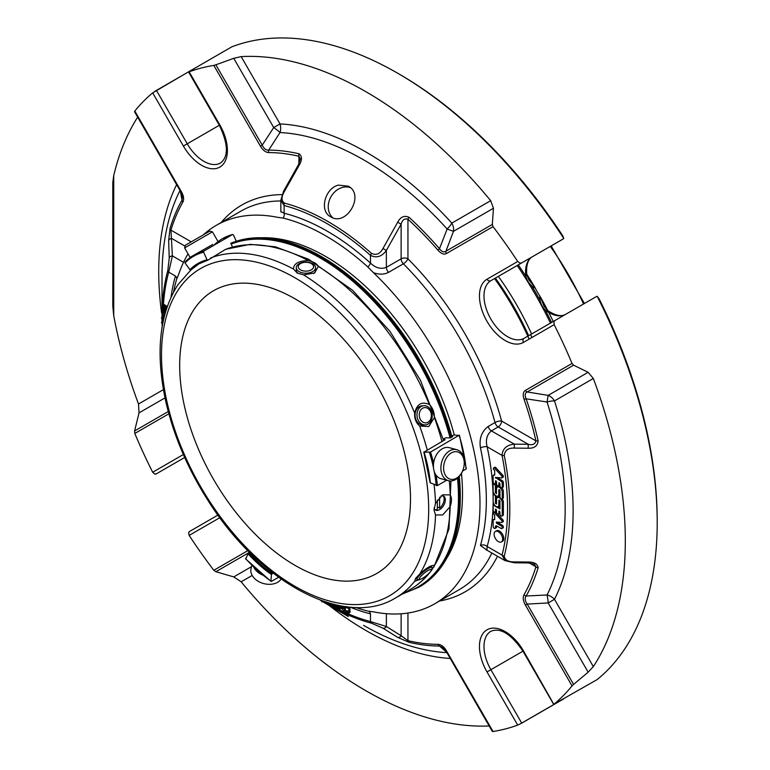 <?xml version="1.0" encoding="UTF-8"?>
<svg xmlns="http://www.w3.org/2000/svg" width="770" height="770" viewBox="0 0 770 770"><rect width="100%" height="100%" fill="white"/><g stroke="black" fill="none" stroke-linecap="round" stroke-linejoin="round"><path stroke-width="1.16" d="M295.093 298.866A163.221 94.238 60 0 1 401.719 442.692A163.221 94.238 60 0 1 376.703 573.486A163.221 94.238 60 0 1 250.924 529.76A163.221 94.238 60 0 1 179.68 365.5A163.221 94.238 60 0 1 213.483 290.781A163.221 94.238 60 0 1 295.093 298.866M311.33 269.846A7.662 4.427 180 0 1 298.51 267.864A7.662 4.427 180 0 1 307.894 262.445A7.662 4.427 180 0 1 311.33 269.846M428.005 422.21A7.662 6.045 -95.1 0 1 419.246 414.443A7.662 6.045 -95.1 0 1 428.63 409.024A7.662 6.045 -95.1 0 1 428.005 422.21M422.586 578.251A7.662 1.617 -38.8 0 1 420.131 579.319A7.662 1.617 -38.8 0 1 424.28 573.13A7.662 1.617 -38.8 0 1 431.21 570.416A7.662 1.617 -38.8 0 1 422.586 578.251M456.523 478.189A14.139 10 -75 0 1 443.982 464.223A14.139 10 -75 0 1 461.297 454.233A14.139 10 -75 0 1 456.523 478.189M312.726 271.579A9.635 5.563 180 0 1 302.225 272.792A9.635 5.563 180 0 1 296.277 267.652A9.635 5.563 180 0 1 305.911 262.079A9.635 5.563 180 0 1 315.556 267.652A9.635 5.563 180 0 1 312.726 271.579M428.005 424.068A9.635 7.604 -95.1 0 1 425.454 424.886A9.635 7.604 -95.1 0 1 417.022 415.964A9.635 7.604 -95.1 0 1 423.731 405.684A9.635 7.604 -95.1 0 1 431.903 412.941A9.635 7.604 -95.1 0 1 428.005 424.068M437.312 506.843L439.622 508.171L439.622 497.237M439.622 508.171A8.037 4.639 120 0 0 443.029 495.88M437.312 500.115L437.312 509.509A8.037 4.639 120 0 1 435.079 509.634M420.131 579.319L418.1 579.723A9.635 2.041 -38.8 0 1 417.08 579.569A9.635 2.041 -38.8 0 1 423.317 571.937A9.635 2.041 -38.8 0 1 432.105 567.49A9.635 2.041 -38.8 0 1 432.037 568.52L431.21 570.416M184.608 247.911L212.433 231.847L209.796 231.135L185.31 245.274L184.608 247.911L190.065 257.373L193.684 255.284M251.906 565.392L251.087 568.433A16.064 11.358 15 0 0 263.581 583.544A16.064 11.358 15 0 0 281.117 579.03M253.782 567.211A16.064 11.358 15 0 0 262.686 575.075M455.551 479.566A16.064 11.358 -75 0 1 448.458 480.711A16.064 11.358 -75 0 1 441.643 462.26A16.064 11.358 -75 0 1 456.774 449.68A16.064 11.358 -75 0 1 464.329 463.299A16.064 11.358 -75 0 1 455.551 479.566M448.458 480.711L440.998 478.719A16.064 11.358 -75 0 1 433.433 465.099A16.064 11.358 -75 0 1 442.211 448.833A16.064 11.358 -75 0 1 449.314 447.678L456.774 449.68M313.583 273.523A9.635 5.563 0 0 0 315.556 270.154L315.556 267.652M296.277 267.652L296.277 270.154A9.635 5.563 0 0 0 298.26 273.533M423.731 405.684L421.854 405.857A9.635 7.604 84.9 0 0 419.303 406.675A9.635 7.604 84.9 0 0 415.405 417.792A9.635 7.604 84.9 0 0 423.567 425.059L425.454 424.886M434.136 507.863A8.037 4.639 120 0 0 435.628 510.058A8.037 4.639 120 0 0 439.641 509.653A8.037 4.639 120 0 0 444.896 502.579A8.037 4.639 120 0 0 443.664 496.14A8.037 4.639 120 0 0 441.027 495.938M212.703 244.465L190.065 257.373M303.582 274.89L314.641 272.984L318.299 266.391C316.797 263.619 313.448 261.685 308.25 260.587C298.471 260.876 293.562 263.715 293.534 269.086L297.191 272.994L303.582 274.89A193.828 111.91 60 0 1 414.655 413.067C416.917 403.981 421.825 401.151 429.371 404.568C432.721 407.821 434.396 412.142 434.396 417.523L428.726 426.551L419.679 426.012A193.828 111.91 60 0 1 427.292 450.181L445.099 439.689L443.414 439.622M414.655 413.067C414.298 418.476 415.973 422.797 419.679 426.012M434.059 484.609A193.828 111.91 60 0 1 435.522 503.407L442.692 494.783L450.229 494.908C451.884 497.593 451.884 501.463 450.229 506.516L442.692 514.928L435.522 515.014A193.828 111.91 60 0 1 419.679 574.122C426.811 567.577 431.72 564.737 434.396 565.623L433.616 565.286M435.522 503.407L433.962 509.894L435.522 515.014M428.948 573.303A193.828 111.91 60 0 1 410.179 589.493C418.534 584.661 425.714 578.193 431.739 570.079L434.396 565.623A193.828 111.91 60 0 0 450.229 506.516M420.006 579.454L414.655 581.263A193.828 111.91 60 0 1 395.462 597.992L410.179 589.493M419.679 574.122L415.646 578.28L414.655 581.263M395.462 597.992C345.22 628.907 260.087 583.063 208.622 501.463C188.217 469.69 174.02 436.725 166.022 402.546C155.194 353.546 159.178 314.256 177.986 284.659L190.864 269.991M271.454 581.389L270.925 581.09L271.454 581.389L278.625 577.25M249.721 552.494L248.036 553.794L245.851 558.693M245.524 558.558A121.602 70.205 -120 0 0 270.925 581.09L271.444 574.555L273.013 573.044M451.721 436.051L453.867 434.944L459.209 435.512A122.411 70.676 60 0 1 466.062 469.036L466.062 468.42M459.257 435.156L430.526 452.067L424.039 452.173L427.292 450.181M430.315 482.222L430.305 482.829L437.379 485.591L446.667 480.23M462.597 471.038L466.062 469.036M430.305 482.829A113.19 65.354 -120 0 0 424.039 452.173L424.087 451.817M233.339 242.29L230.788 243.233L232.502 247.045M228.979 248.113L228.459 248.286M443.655 440.527L420.391 380.168L389.88 331.244L352.622 290.3L308.606 259.249L275.352 246.804L250.231 244.34L225.726 249.287L207.929 260.144L207.024 259.74L203.617 252.146L203.858 251.078L232.54 234.513L233.445 234.917L236.294 241.26M198.285 264.389L190.931 269.952L189.882 269.635L185.012 262.888L185.118 261.896L185.012 262.888A121.602 70.205 -120 0 1 203.617 252.146M207.929 260.144L207.024 259.74A113.19 65.354 -120 0 0 189.882 269.635M213.8 245.332A122.411 70.676 60 0 1 222.453 238.681A122.411 70.676 60 0 1 232.54 234.513L233.445 234.917M443.241 438.987L445.917 437.764L450.363 437.938L452.731 436.571L451.855 436.542M588.145 672.172L548.173 602.939L527.209 604.084L573.583 684.415L588.145 672.172L593.333 666.608L554.477 599.291A11.242 8.605 27.1 0 0 547.027 594.989A11.242 1.704 -93.5 0 1 548.173 602.939L554.477 599.291A293.024 169.179 -120 0 0 554.477 400.92A11.242 9.182 60 0 0 548.173 395.376L547.027 401.998A11.242 3.215 162.2 0 1 554.477 400.92L593.333 378.474L588.145 372.295L573.583 365.182L527.209 391.959C524.957 393.056 524.601 395.347 526.151 398.822L547.027 401.998A285.073 164.588 60 0 1 547.027 594.989L526.151 595.999C524.601 598.146 524.947 600.841 527.209 604.084L525.409 605.124C523.08 600.937 522.628 597.472 524.043 594.729A269.365 155.521 -120 0 0 535.92 566.787L534.361 564.246L528.201 562.937L528.172 562.033C534.303 562.013 537.624 563.938 538.124 567.817A3.215 2.31 -163.1 0 1 535.92 566.787L529.327 562.976M493.445 208.266L453.463 231.347L445.945 251.203L492.319 224.426L493.445 208.266L490.683 200.672L451.817 223.108A11.242 3.215 -42.2 0 1 447.158 229.017L453.463 231.347A11.242 9.182 60 0 0 451.817 223.108A293.024 169.179 -120 0 0 280.02 123.922L273.716 127.56A11.242 1.704 -146.5 0 1 280.02 132.527A11.242 8.605 92.9 0 0 280.02 123.922L241.154 56.614L233.743 58.328L215.86 64.815L262.233 145.145C263.908 148.706 266.064 150.362 268.711 150.102L280.02 132.527A285.073 164.588 60 0 1 447.158 229.017L439.468 248.691C441.691 251.761 443.847 252.599 445.945 251.203A3.215 2.628 60 0 0 446.417 253.551C443.953 254.822 441.181 253.744 438.092 250.327A269.365 155.521 -120 0 0 407.946 219.209C404.645 218.218 402.373 219.864 401.132 224.147L386.367 250.414C381.833 256.68 376.53 258.325 370.466 255.361A232.415 134.182 -120 0 0 284.13 205.513L280.838 200.248L280.838 211.548L284.13 213.242A4.822 3.436 -76 0 1 283.158 218.083L277.556 217.313A218.488 126.145 -120 0 0 216.264 225.36A218.488 126.145 -120 0 0 203.27 234.908M496.467 523.176L496.284 522.06L501.645 522.474A1.367 0.789 -120 0 0 501.944 522.407A1.367 0.789 -120 0 0 501.722 520.52L494.398 512.618A1.29 0.741 -120 0 0 493.637 512.474A1.29 0.741 -120 0 0 493.378 513.032A1.29 0.741 -120 0 0 493.657 514.1L494.687 515.217L494.687 519.654L493.705 519.577A1.29 0.741 -120 0 0 493.387 519.635A1.29 0.741 -120 0 0 493.137 520.029L493.137 526.362A1.607 0.924 -120 0 0 493.84 527.979A1.607 0.924 -120 0 0 495.081 528.413A1.607 0.924 -120 0 0 495.408 527.768L495.408 526.67A1.819 1.049 60 0 1 495.793 525.843A1.819 1.049 60 0 1 496.698 525.929L501.097 528.47A1.607 0.924 -120 0 0 501.896 528.547A1.607 0.924 -120 0 0 502.146 527.257A1.607 0.924 -120 0 0 501.097 525.843L496.467 523.176L497.603 522.522L497.256 522.137M494.109 534.226A6.045 3.484 60 0 1 495.36 531.454A6.045 3.484 60 0 1 501.405 534.948A6.045 3.484 60 0 1 501.405 541.926A6.045 3.484 60 0 1 498.382 541.628A6.045 3.484 60 0 1 494.109 534.226M495.418 503.31L496.554 503.965L496.554 499.46A4.014 2.32 60 0 1 497.382 497.622A4.014 2.32 60 0 1 500.471 498.7A4.014 2.32 60 0 1 502.232 502.743L502.232 515.351A1.607 0.924 60 0 1 501.896 516.093A1.607 0.924 60 0 1 500.654 515.659A1.607 0.924 60 0 1 499.961 514.042L499.961 512.088L498.989 511.068L498.825 513.388A1.607 0.924 60 0 1 498.488 514.119A1.607 0.924 60 0 1 497.247 513.696A1.607 0.924 60 0 1 496.544 512.079L496.544 510.125L495.582 509.105L495.408 511.424A1.607 0.924 60 0 1 495.081 512.156A1.607 0.924 60 0 1 493.84 511.723A1.607 0.924 60 0 1 493.137 510.106L493.137 506.304A1.607 0.924 60 0 1 493.474 505.563A1.607 0.924 60 0 1 494.273 505.64L499.961 508.922L499.961 501.135L498.989 500.115L498.825 504.725A4.023 2.32 60 0 1 497.988 506.573A4.023 2.32 60 0 1 494.898 505.495A4.023 2.32 60 0 1 493.137 501.443L493.137 495.437A1.607 0.924 60 0 1 493.474 494.706A1.607 0.924 60 0 1 494.715 495.139A1.607 0.924 60 0 1 495.418 496.756L495.418 503.31L496.554 502.656M496.544 488.921A4.014 2.32 60 0 1 497.382 487.083A4.014 2.32 60 0 1 500.471 488.161A4.014 2.32 60 0 1 502.232 492.203L502.232 498.2A1.607 0.924 60 0 1 501.896 498.931A1.607 0.924 60 0 1 500.654 498.498A1.607 0.924 60 0 1 499.961 496.881L499.961 490.519L498.825 489.864L498.825 494.186A4.023 2.32 60 0 1 497.988 496.024A4.023 2.32 60 0 1 494.898 494.946A4.023 2.32 60 0 1 493.137 490.904L493.137 484.985A1.607 0.924 60 0 1 493.474 484.253A1.607 0.924 60 0 1 494.715 484.686A1.607 0.924 60 0 1 495.408 486.303L495.408 492.771L496.381 493.791L496.554 485.649A1.607 0.924 60 0 0 495.408 483.675M494.417 468.064L501.674 475.899A1.367 0.789 60 0 1 501.944 477.843A1.367 0.789 60 0 1 501.645 477.91L495.408 477.429L501.078 481.269A1.627 0.943 60 0 1 502.232 483.271L502.232 487.054A1.607 0.924 60 0 1 501.896 487.795A1.607 0.924 60 0 1 500.654 487.362A1.607 0.924 60 0 1 499.961 485.745L499.961 483.801L498.989 482.771L498.825 485.09A1.607 0.924 60 0 1 498.488 485.822A1.607 0.924 60 0 1 497.247 485.398A1.607 0.924 60 0 1 496.544 483.781L496.544 481.828L495.582 480.807L495.408 483.127A1.607 0.924 60 0 1 495.081 483.858A1.607 0.924 60 0 1 493.84 483.425A1.607 0.924 60 0 1 493.137 481.808L493.137 475.86A1.627 0.943 60 0 1 493.474 475.109A1.627 0.943 60 0 1 493.83 475.042L494.696 475.1L494.696 470.653L493.657 469.536A1.29 0.741 60 0 1 493.378 468.468A1.29 0.741 60 0 1 493.637 467.91A1.29 0.741 60 0 1 494.417 468.064L495.553 467.409L502.81 475.244A1.367 0.789 60 0 1 503.079 477.188A1.367 0.789 60 0 1 502.781 477.256M165.425 312.148L161.729 309.723L161.777 308.857L164.202 310.445L164.414 307.018L161.989 305.43L162.047 304.554L166.821 307.682M284.332 191.586L283.601 191.133L298.365 164.857L299.135 165.329L284.332 191.586C281.252 196.86 281.262 200.701 284.371 203.097A3.215 2.281 104.7 0 0 284.13 205.513L284.13 213.242A223.3 128.927 -120 0 1 370.466 263.08C375.481 267.97 380.775 269.394 386.367 267.354L386.367 250.414L382.95 248.517L397.676 222.222L401.132 224.147L401.132 258.826A4.822 2.782 -120 0 0 403.365 263.812A4.822 1.646 135.1 0 0 407.946 258.826A4.822 2.782 0 0 0 401.132 258.826L386.367 267.354A4.822 2.782 -120 0 0 388.6 272.33C384.192 274.611 379.138 274.717 373.45 272.676L367.848 266.978A4.822 1.915 -47.8 0 0 370.466 263.08L370.466 255.361A3.215 1.299 131.7 0 1 371.554 253.426C376.251 255.553 380.053 253.917 382.95 248.517M298.365 164.857L300.31 158.88L298.895 156.243A3.215 2.31 -76.9 0 1 299.106 153.817C302.206 156.185 302.225 160.025 299.135 165.329M185.07 246.169L171.797 238.508A3.215 2.628 178.2 0 0 168.64 240.673L170.055 228.324A3.215 2.31 16.9 0 0 170.93 230.134L172.393 255.9A3.215 2.618 177.9 0 0 169.246 258.027L168.64 240.673M180.151 190.18L182.028 200.152L182.538 196.061L180.931 192.086L181.441 191.788C183.77 195.975 184.222 199.44 182.808 202.192A269.365 155.521 -120 0 0 170.93 230.134L191.239 241.857M137.676 117.156A366.838 211.798 -120 0 0 113.739 175.522L112.795 182.423L112.795 306.248L113.739 315.767A366.838 211.798 -120 0 0 138.504 404.009L139.033 412.884L134.596 430.959L168.245 411.536M249.519 552.292L215.86 571.715L233.743 576.913L241.154 581.812A366.838 211.798 -120 0 0 489.162 725.956M447.158 652.652L439.468 646.04A3.215 2.483 -89.7 0 1 438.092 644.355C441.162 644.49 443.934 646.617 446.417 650.737L493.041 731.5A366.838 211.798 -120 0 0 517.7 725.099L521.733 723.126A3.215 1.858 -120 0 0 521.704 723.078L520.029 724.041M492.328 731.433L445.945 651.006L443.26 647.647L439.468 646.04A271.637 156.83 -120 0 1 409.072 642.324A3.215 2.31 -76.9 0 1 407.946 640.669A269.365 155.521 -120 0 0 438.092 644.355M409.072 642.324L397.676 637.377A3.215 2.628 -58.2 0 0 401.132 635.731L407.946 640.669L407.946 613.045M593.333 666.608A366.838 211.798 -120 0 0 593.333 378.474M538.124 440.835C537.633 445.965 534.313 448.438 528.172 448.246L514.273 448.073C508.181 447.89 504.841 450.344 504.263 455.455A3.215 1.328 168.8 0 1 502.05 455.407C502.531 448.717 506.631 444.964 514.341 444.136L528.23 444.29C532.551 445.358 535.112 444.213 535.92 440.864A3.215 1.242 -12.7 0 0 538.124 440.835A271.637 156.83 -120 0 0 526.151 398.822A3.215 0.837 -19 0 1 524.043 399.207C522.618 394.837 523.08 391.892 525.409 390.38A3.215 2.628 60 0 0 527.209 391.959L548.173 395.376L588.145 372.295M504.263 455.455A245.928 141.988 60 0 1 504.263 556.075C504.831 559.992 508.171 561.936 514.273 561.898L528.172 562.033M528.172 448.246L528.23 444.29L498.2 426.955A4.822 2.782 120 0 0 501.607 421.046A4.822 1.646 -15.1 0 0 495.004 422.528A4.822 2.782 -120 0 0 498.2 426.955L491.385 430.892C486.833 434.704 485.408 440.007 487.131 446.793A4.822 1.915 -12.2 0 0 480.451 447.947C479.017 438.669 481.597 431.508 488.19 426.464A4.822 2.782 60 0 0 491.385 430.892L514.341 444.136L514.273 448.073M397.676 222.222C400.573 216.813 404.375 215.177 409.072 217.313A3.215 1.242 132.7 0 0 407.946 219.209L407.946 258.826A223.3 128.927 -120 0 1 501.607 421.046L535.92 440.864A269.365 155.521 -120 0 0 524.043 399.207M490.683 200.672A366.838 211.798 -120 0 0 241.154 56.614M501.722 520.52L502.858 519.865A1.367 0.789 60 0 1 503.079 521.752A1.367 0.789 60 0 1 502.781 521.819M502.858 519.865L495.534 511.963L494.398 512.618M493.705 519.577L494.687 519.009M495.408 527.768L496.554 527.104A1.607 0.924 60 0 1 496.217 527.758L495.081 528.413M496.554 527.104L496.554 526.016A1.819 1.049 60 0 1 496.554 525.862M501.097 525.843L502.232 525.188A1.607 0.924 60 0 1 503.282 526.603A1.607 0.924 60 0 1 503.031 527.893L501.896 528.547M502.232 525.188L497.603 522.522M495.36 531.454L496.496 530.8A6.045 3.484 60 0 1 502.541 534.293A6.045 3.484 60 0 1 502.541 541.272L501.405 541.926M499.961 504.254A4.023 2.32 60 0 1 499.124 505.909L497.988 506.573M498.075 506.525L499.961 507.613M496.544 510.779A1.607 0.924 60 0 1 496.217 511.501L495.081 512.156M499.961 512.753A1.607 0.924 60 0 1 499.624 513.465L498.488 514.119M502.194 498.758A4.014 2.32 60 0 1 503.368 502.088L503.368 514.697A1.607 0.924 60 0 1 503.031 515.438L501.896 516.093M497.382 497.622L498.517 496.968A4.014 2.32 60 0 1 499.961 496.91M496.554 496.082A1.607 0.924 60 0 1 496.554 496.101L496.554 499.326M499.961 493.705A4.023 2.32 60 0 1 499.124 495.37L497.988 496.024M496.891 477.544L502.213 480.615A1.627 0.943 60 0 1 503.368 482.607L503.368 486.399A1.607 0.924 60 0 1 503.031 487.141L501.896 487.795A4.014 2.32 60 0 1 503.368 491.549L503.368 497.545A1.607 0.924 60 0 1 503.031 498.277L501.896 498.931M497.382 487.083L498.517 486.428A4.014 2.32 60 0 1 500.076 486.409M504.263 556.075A3.215 2.262 -165.6 0 1 502.05 555.093L505.014 560.608L514.302 562.783L528.201 562.937M493.637 467.91L494.773 467.255A1.29 0.741 60 0 1 495.553 467.409M496.544 482.492A1.607 0.924 60 0 1 496.217 483.204L495.081 483.858M499.961 484.455A1.607 0.924 60 0 1 499.624 485.167L498.488 485.822M495.408 478.006L496.284 477.496M501.674 475.899L502.81 475.244M514.273 561.898L514.302 562.783M397.676 637.377L382.95 628.176A3.215 2.618 -57.9 0 0 386.367 626.51L401.132 635.731L401.132 613.796M321.947 600.725L321.918 601.88L321.186 600.456M321.918 601.88L323.082 601.206M334.892 604.604L335.758 606.308L334.825 607.193L332.65 605.509L332.351 604.566L333.083 604.825L334.854 606.375L333.391 604.229M337.25 605.143L339.753 607.588L339.859 608.974L339.06 609.311L336.875 607.694L336.557 606.741L338.319 608.338L339.233 608.127L336.394 604.951M339.82 605.672L339.108 605.528M326.22 602.169L324.613 601.649M331.543 603.747L330.985 604.643L327.972 602.718M343.295 606.279L344.594 609.272L344.017 611.236L340.494 607.203L343.805 608.733C342.997 606.288 342.14 605.663 341.235 606.856L340.619 605.817M341.591 606.25L341.235 606.856L342.265 606.269M345.653 607.184L345.865 607.915L347.405 607.819L348.569 608.733L349.079 610.013L348.675 611.034L346.211 610.706C346.933 612.66 347.684 613.084 348.464 611.957L349.205 612.391L348.377 613.449L346.452 612.66L345.595 611.293L344.873 606.847L346.442 606.731M348.223 612.583L349.599 611.303L350.34 611.736L348.8 613.344M348.348 616.549L327.962 604.777A234.686 135.501 -120 0 0 371.554 623.219A3.215 2.281 -75.3 0 1 370.466 621.573L386.367 626.51L386.367 613.68M382.95 628.176L371.554 623.219M161.864 328.482L161.989 327.645M162.701 323.602L161.546 322.938L161.546 322.033L162.855 322.784M163.529 319.589L161.546 318.453L161.546 317.548L163.702 318.79M161.546 317.548L162.701 316.884L163.972 317.635M162.951 319.261A232.415 134.182 -120 0 0 162.97 321.542L161.546 322.033M164.087 317.173L162.249 316.229L161.767 312.466L163.365 312.216L163.394 313.101L162.537 313.043L162.21 314.044L163.057 316.143L165.078 313.371M166.57 308.433L165.117 307.48L164.905 310.907L165.646 311.388M162.047 304.554L163.202 303.89L167.206 306.537M163.317 306.296A232.415 134.182 -120 0 0 163.202 308.385L164.289 309.097M163.202 308.385L161.777 308.857M163.048 311.542A3.215 1.925 -178.1 0 1 162.133 310.175L162.075 312.091M162.018 304.93L162.018 276.209A285.073 164.588 60 0 1 180.007 190.479M183.51 262.32L172.393 255.9L168.726 272.147A3.215 2.281 -164.7 0 1 167.841 270.376L169.246 258.027M338.425 185.137C324.892 188.265 319.001 211.067 330.628 216.784C346.452 227.15 365.144 194.695 348.29 186.186L338.425 185.137M298.895 163.856L298.895 156.243A269.365 155.521 -120 0 0 268.759 152.566C265.689 152.431 262.907 150.304 260.433 146.184L213.81 65.411L215.86 64.815M260.433 146.184L262.233 145.145L273.716 127.56L233.743 58.328M268.759 152.566A3.215 2.483 -89.7 0 1 268.711 150.102A271.637 156.83 -120 0 1 299.106 153.817M170.055 228.324A271.637 156.83 -120 0 1 182.028 200.152A3.215 2.483 29.7 0 0 182.808 202.192M189.535 71.235L152.681 92.872A366.838 211.798 -120 0 0 134.808 111.024L134.596 111.737L134.808 111.024L181.441 191.788M397.82 73.304L399.543 74.305A364.393 210.383 -120 0 1 562.591 235.582L563.804 238.488A366.838 211.798 -120 0 0 397.82 73.304A366.838 211.798 -120 0 0 231.828 46.826L156.435 90.417A3.215 1.858 -120 0 0 156.406 90.359M154.76 91.38L156.435 90.417L187.254 143.798A33.254 19.202 -120 0 0 220.509 162.999C228.709 156.734 228.315 144.154 219.334 125.279L183.376 146.03A36.469 21.05 -120 0 0 219.845 167.09A36.469 21.05 -120 0 0 219.845 124.981L189.151 71.812A366.838 211.798 -120 0 1 213.81 65.411M168.861 413.798L134.808 433.462L134.596 430.959M215.86 571.715L213.81 570.281L247.853 550.627M156.406 473.81L154.76 474.031L152.681 472.251A366.838 211.798 -120 0 1 134.808 433.462M156.349 473.839A3.215 3.215 0 0 0 156.435 473.791L184.675 457.486L156.435 473.791A3.215 2.628 -120 0 1 154.76 474.031M213.81 570.281A366.838 211.798 -120 0 1 189.151 535.41L188.65 532.725L189.661 531.406A3.215 1.858 -120 0 1 189.69 531.396L217.929 515.082L189.69 531.396A3.215 3.215 0 0 0 189.603 531.444M188.65 532.725A3.215 2.628 -120 0 1 189.69 531.396M521.733 723.126L563.804 698.833M493.041 731.5L492.319 731.327L493.041 731.5M443.231 647.628L445.897 651.025L446.417 650.737M538.124 567.817A271.637 156.83 -120 0 1 526.151 595.999A3.215 2.483 -150.3 0 1 524.043 594.729M573.583 684.415L572.033 685.887L525.409 605.124M572.033 685.887A366.838 211.798 -120 0 1 554.169 704.05L597.145 679.583A366.838 211.798 -120 0 0 657.205 522.589A366.838 211.798 -120 0 0 597.145 296.248L599.06 298.75A364.393 210.383 -120 0 1 657.205 520.587L657.205 522.589M596.577 296.469A3.215 2.628 60 0 0 596.538 296.498L554.987 320.484L553.919 321.831L554.169 324.661A366.838 211.798 -120 0 1 572.033 363.45L573.583 365.182M492.319 224.426L493.041 226.63A366.838 211.798 -120 0 1 517.7 261.502L520.029 263.138L521.733 262.888L490.885 280.694A33.254 19.202 -120 0 0 490.885 319.098A33.254 19.202 -120 0 0 524.139 338.29L554.958 320.503A3.215 2.628 60 0 0 553.919 321.831M553.746 704.502L522.965 651.179C511.097 633.951 500.404 627.329 490.885 631.294A33.254 19.202 -120 0 0 490.885 669.698L523.475 650.881L553.919 704.483M409.072 217.313A271.637 156.83 -120 0 1 439.468 248.691A3.215 0.837 139 0 0 438.092 250.327M520.029 263.138A3.215 2.628 60 0 0 521.704 262.897L563.284 238.892A3.215 2.628 60 0 0 563.322 238.873L521.733 262.888A3.215 1.858 -120 0 0 521.733 262.888M532.494 256.67A3.215 2.628 -120 0 1 532.455 256.689L563.313 238.883A3.215 1.858 60 0 1 563.284 238.892A3.215 3.215 0 0 0 563.371 238.844M493.147 501.549A223.3 128.927 60 0 1 487.131 546.488L486.938 550.175L486.062 549.886L486.573 549.79M336.894 605.749L335.383 607.145M332.351 604.566L333.073 604.152M333.083 604.825L333.68 604.479M340.619 606.481L340.898 606.972M336.557 606.741L337.424 606.24M339.936 606.134L340.513 605.798M337.289 606.981L337.895 606.625M332.217 603.93L330.985 604.643M343.382 607.357L341.716 606.587M340.494 607.203L341.168 606.818M345.451 610.302L344.017 611.236M346.789 606.529L347 607.26L348.541 607.164L349.705 608.079L350.148 610.013L348.733 611.005M346.134 607.751L347 607.26M349.205 612.391L350.34 611.736M347.549 610.966L348.618 611.871M163.365 312.216L164.501 311.561L164.53 312.447L163.394 313.101L163.991 315.334M163.076 311.561L164.501 311.561M164.905 310.907L165.983 310.281M166.166 308.173L166.05 310.05M554.987 320.484A3.215 1.858 -120 0 0 554.958 320.503L596.538 296.498A3.215 1.858 60 0 1 596.567 296.479A3.215 3.215 0 0 1 596.625 296.45M543.947 306.056L547.537 310.416A3.215 1.588 126.2 0 0 545.94 310.589C541.666 306.835 539.635 301.984 539.847 296.026A33.254 19.202 60 0 1 535.343 288.221C530.078 285.439 526.892 281.252 525.785 275.67A33.254 19.202 60 0 1 532.455 256.689L490.885 280.694A3.215 2.628 -120 0 1 487.006 279.221A36.469 21.05 -120 0 0 487.006 321.331A36.469 21.05 -120 0 0 523.475 342.39L554.169 324.661M563.284 238.892L532.455 256.689C527.989 259.192 526.083 265.082 526.728 274.37A3.215 1.588 173.8 0 1 525.785 275.67M547.788 310.599A270.799 156.349 -120 0 0 540.453 297.018L543.928 306.046M553.255 321.485A270.799 156.349 -120 0 0 548.74 312.437M540.453 297.018L539.847 296.026M535.343 288.221L534.794 287.2A270.799 156.349 -120 0 0 526.69 274.053M528.615 279.52L534.794 287.2M517.199 265.506A265.236 153.134 60 0 1 550.454 323.102M230.817 243.291A196.186 113.267 60 0 1 321.581 256.651L321.581 256.651A196.186 113.267 60 0 1 451.875 437.062M459.238 476.476A196.186 113.267 60 0 1 460.306 496.939A196.186 113.267 60 0 1 419.679 586.75L418.755 587.279A196.186 113.267 -120 0 0 458.362 477.41M493.137 498.479A223.3 128.927 60 0 0 487.131 446.793L502.05 455.407A243.657 140.679 60 0 1 502.05 555.093L487.131 546.488A4.822 3.436 16 0 0 480.451 545.487L487.112 550.252M321.812 256.785A195.542 112.892 60 0 1 322.043 256.92A195.542 112.892 60 0 1 451.98 437.004M459.286 476.428A195.542 112.892 60 0 1 460.306 496.4A195.542 112.892 60 0 1 460.306 496.669M355.759 607.463A219.065 126.473 60 0 0 367.848 611.072L373.45 611.842A218.488 126.145 -120 0 0 434.742 603.786A218.488 126.145 -120 0 0 373.45 272.676M368.455 611.207A4.822 3.436 -76 0 1 370.466 613.844L370.466 621.573A232.415 134.182 -120 0 1 324.286 601.543M176.696 279.067A4.822 3.436 16 0 0 175.416 276.007L168.726 272.147A232.415 134.182 -120 0 0 163.461 304.083M173.587 291.926A219.065 126.473 60 0 1 176.503 279.654L178.64 274.418A218.488 126.145 -120 0 1 188.024 253.831M283.158 218.083A219.065 126.473 60 0 1 367.848 266.978M454.281 434.963A193.742 111.862 -120 0 0 325.508 256.381A193.742 111.862 -120 0 0 261.357 237.766M446.552 558.539A193.742 111.862 -120 0 0 461.442 473.386M495.379 278.095A191.663 110.659 60 0 1 528.634 335.691M494.571 278.567A196.889 113.671 60 0 1 529.144 339.118M518.297 264.87A265.236 153.134 60 0 1 525.9 276.44M531.685 285.805A265.236 153.134 60 0 1 540.116 300.396M545.333 310.098A265.236 153.134 60 0 1 551.551 322.466M350.215 187.562A17.671 14.428 -60 0 0 331.052 196.61A17.671 14.428 -60 0 0 332.756 217.737M410.785 576.056A188.929 109.08 60 0 1 179.4 442.471A188.929 109.08 60 0 1 295.093 277.874A188.929 109.08 60 0 1 410.785 576.056M318.299 266.391A193.828 111.91 60 0 1 429.371 404.568M248.036 553.794A113.19 65.354 -120 0 0 271.444 574.555M248.854 552.995A112.382 64.882 -120 0 0 272.07 573.583M449.305 480.894A193.828 111.91 60 0 1 450.229 494.908M437.379 485.591A122.411 70.676 -120 0 0 436.061 475.148M433.606 463.145A122.411 70.676 -120 0 0 430.526 452.067M436.234 485.649A121.602 70.205 -120 0 0 434.232 471.442M433.51 467.881A121.602 70.205 -120 0 0 429.419 452.385M434.396 417.523A193.828 111.91 60 0 1 442.009 441.691M225.283 249.499A193.828 111.91 60 0 1 308.25 260.587M210.566 257.998A193.828 111.91 60 0 1 293.534 269.086M207.698 260.202A112.382 64.882 -120 0 0 198.785 263.927A112.382 64.882 -120 0 0 190.931 269.952M203.858 251.078A122.411 70.676 -120 0 0 193.77 255.236A122.411 70.676 -120 0 0 185.118 261.896M446.831 652.633A285.073 164.588 60 0 1 363.584 625.346M329.117 605.451A293.024 169.179 -120 0 0 450.2 658.475M176.638 184.646A293.024 169.179 -120 0 0 161.594 312.967M113.739 315.767L113.739 175.522M163.404 389.63L138.504 404.009M139.033 412.884L165.001 397.897M251.578 566.614L233.743 576.913M241.154 581.812L252.185 575.44M495.408 526.67L496.554 526.016M498.825 504.725L499.961 504.071M498.825 500.481L499.393 500.154M494.273 505.64L494.773 505.361M495.408 511.424L496.544 510.76M495.408 509.471L495.976 509.143M498.825 513.388L499.961 512.733M498.825 511.434L499.393 511.107M502.232 515.351L503.368 514.697M502.232 502.743L503.368 502.088M495.418 496.756L496.554 496.101M495.408 486.303L496.554 485.649M495.408 492.771L496.544 492.107M498.825 494.186L499.961 493.531M498.825 489.864L499.393 489.537M502.232 498.2L503.368 497.545M502.232 492.203L503.368 491.549M493.83 475.042L494.696 474.541M495.408 483.127L496.544 482.472M495.408 481.173L495.976 480.846M498.825 485.09L499.961 484.436M498.825 483.137L499.393 482.809M502.232 487.054L503.368 486.399M502.232 483.271L503.368 482.607M501.078 481.269L502.213 480.615M320.214 600.1A234.686 135.501 -120 0 0 321.177 600.706L320.204 600.09M322.514 601.534A234.686 135.501 -120 0 0 327.962 604.777L322.514 601.534M162.018 315.864A234.686 135.501 -120 0 0 162.018 317.279L162.018 315.854M162.018 318.722A234.686 135.501 -120 0 0 162.056 321.744L162.018 318.722M162.095 323.256A234.686 135.501 -120 0 0 162.191 326.403L162.095 323.256M167.841 270.376A234.686 135.501 -120 0 0 162.412 304.342M162.335 305.651A234.686 135.501 -120 0 0 162.191 308.616M371.554 253.426A234.686 135.501 -120 0 0 284.371 203.097M554.958 320.503L524.139 338.29A3.215 2.628 60 0 0 523.475 342.39M525.409 390.38L572.033 363.45M493.041 226.63L446.417 253.551M163.105 310.628A232.415 134.182 -120 0 0 163.076 311.532M281.974 194.618A223.3 128.927 -120 0 0 221.115 222.569M152.681 92.872L183.376 146.03M219.845 124.981L219.334 125.279L188.544 71.947M183.366 454.531L152.681 472.251M189.151 535.41L219.835 517.7M523.475 650.881A36.469 21.05 -120 0 0 487.006 629.822A36.469 21.05 -120 0 0 487.006 671.931L490.885 669.698L521.704 723.078L553.919 704.473M487.006 671.931L517.7 725.099M439.593 600.995A223.3 128.927 -120 0 0 497.487 556.267M517.7 261.502L487.006 279.221M565.623 314.343A33.254 19.202 60 0 1 545.94 310.589M532.455 256.689L490.885 280.694M450.95 437.601A196.186 113.267 -120 0 0 320.657 257.19A196.186 113.267 -120 0 0 230.875 243.426M450.094 437.928A195.542 112.892 -120 0 0 320.195 257.989A195.542 112.892 -120 0 0 231.173 244.08M404.192 592.958A195.542 112.892 -120 0 0 457.505 478.189M488.19 426.464L495.004 422.528A218.488 126.145 -120 0 0 403.365 263.812L388.6 272.33M480.451 447.947A218.488 126.145 60 0 1 480.451 545.487M434.742 603.786L459.257 589.637A218.488 126.145 -120 0 0 491.857 553.014M350.109 607.126A223.3 128.927 -120 0 0 370.466 613.844M175.416 276.007A223.3 128.927 -120 0 0 171.055 296.989M280.838 200.98A218.488 126.145 -120 0 0 240.779 211.211L216.264 225.36M583.535 304.006A196.35 113.363 -120 0 0 550.281 246.4M498.344 276.392A196.35 113.363 60 0 1 531.598 333.988M530.607 334.555A195.542 112.892 60 0 1 531.926 337.51M432.105 567.49L430.873 565.96M417.08 579.569L415.829 578.01M212.433 231.847L217.891 241.308M196.542 253.628L194.935 254.562M271.04 581.427L245.495 558.779M459.459 435.243L466.302 468.689M423.837 452.086L430.074 482.559M450.941 480.981L448.968 529.009L433.847 567.115M198.785 263.927L207.804 260.193M193.77 255.236L185.012 261.983M222.453 238.681L232.665 234.465M501.944 522.407L503.079 521.752M493.637 512.474L494.301 512.088M493.387 519.635L494.523 518.98M493.474 505.563L494.465 504.985M493.474 494.706L494.311 494.225M493.474 484.253L494.282 483.781M493.474 475.109L494.619 474.455M501.944 477.843L503.079 477.188M162.018 312.139L162.018 309.915M162.018 308.722L162.018 306.778M134.509 111.679L180.931 192.086L182.538 196.1M505.014 560.618L486.948 550.184M340.735 608.589L339.599 609.243M347.145 607.164L346.009 607.819M162.143 312.071L163.278 311.417M547.537 310.416C555.257 315.613 561.311 316.903 565.709 314.295M528.701 279.654L526.728 274.37M283.601 191.133L280.838 200.238M402.325 594.036L418.755 587.279M460.306 496.4L460.306 496.939M280.992 212.077L280.838 211.567M551.166 245.89L584.42 303.486"/></g></svg>
